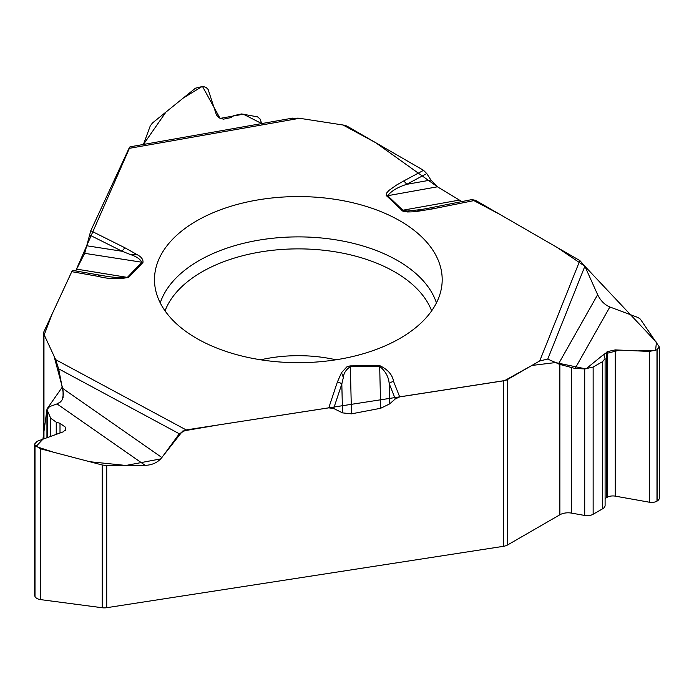 <?xml version="1.0" encoding="UTF-8"?>
<svg xmlns="http://www.w3.org/2000/svg" width="694" height="694" viewBox="0 0 694 694"><rect width="100%" height="100%" fill="white"/><g stroke="black" fill="none" stroke-linecap="round" stroke-linejoin="round"><path stroke-width="1.04" d="M507.661 544.92L559.858 514.783L559.858 364.419L547.757 359.084L539.724 360.923L507.661 379.436L507.661 544.92A9.343 5.396 0 0 1 503.471 546.317L106.72 607.692A9.343 5.396 0 0 1 102.226 607.744L102.226 464.989L40.59 448.818L35.004 445.132L34.7 443.952L37.103 441.306L63.345 431.807L65.913 428.987L65.297 427.096L60.005 423.349L56.24 422.169L50.705 418.256L46.94 409.547L49.63 406.589L57.012 403.917L60.56 401.921L62.269 399.683L63.466 393.923L58.634 368.809L55.694 359.674L43.965 334.387A9.343 5.396 180 0 1 43.644 332.99A9.343 5.396 180 0 1 43.965 331.593L71.768 271.675L97.854 276.316A7.001 1.683 -79.9 0 1 99.19 275.18L102.408 275.718M62.564 388.336L161.876 457.528L179.312 433.776L186.174 429.916L328.774 407.855L333.667 408.48L342.524 412.878L351.485 413.841L380.694 408.272L389.655 403.891L395.276 398.946L399.683 396.89L503.471 380.833A9.343 5.396 180 0 0 507.661 379.436M161.876 457.528C157.894 462.438 152.333 465.049 145.185 465.353L57.012 403.917M102.226 464.989L106.72 465.57L145.185 465.353M558.488 363.951L597.638 294.69C600.553 300.667 604.621 304.77 609.861 306.982L575.1 368.479L584.721 368.913L593.144 367.065L602.652 361.574L605.107 358.494L603.919 355.137L607.189 351.667L615.24 349.897L649.445 351.433L656.975 349.776L659.3 346.957L640.336 319.101L638.012 317.505L609.861 306.982M386.627 195.986A7.001 4.901 -46.1 0 1 387.668 195.708L403.093 210.456L407.621 211.028L421.31 209.527L416.305 211.523L412.913 211.835L407.482 211.965L402.902 211.21L386.22 195.43L386.593 193.088L388.892 190.477L396.326 185.168L403.552 181.047A7.001 3.895 61.8 0 1 406.649 184.352C397.74 187.163 391.407 190.945 387.668 195.708L437.454 186.799L461.892 201.59L437.454 186.799L430.896 180.015L426.775 173.569L423.548 170.325L347.573 126.455A9.343 5.396 180 0 0 343.383 125.067L299.591 118.292L128.98 148.403L90.775 230.738L84.685 253.345L75.663 270.972L130.012 146.894M597.638 294.69L584.877 266.262L579.854 260.562L475.459 200.297L471.877 199.603M605.107 498.674A8.033 4.641 180 0 1 606.27 497.832L607.189 497.294A8.033 4.641 180 0 1 615.24 496.141L649.445 502.23A7.521 4.338 0 0 0 656.975 501.155L657.097 501.085A7.521 4.338 0 0 0 659.3 498.014L659.3 347.052M559.858 514.783A11.677 6.74 180 0 1 571.552 513.109L584.721 515.46A8.406 4.849 180 0 0 593.144 514.254L602.652 508.763A8.406 4.849 0 0 0 605.107 505.336L605.107 358.581M559.858 364.419L575.1 368.479M150.268 125.892L143.424 144.465L165.953 112.064L183.285 98.036L202.414 86.308L220.093 118.405L243.351 114.206L261.742 123.575L260.007 118.917L257.543 116.87L241.651 113.946L233.843 115.586L230.902 117.598L223.442 119.16L218.922 117.833L216.424 114.909L208.113 89.422L206.127 87.461L202.908 86.377L195.448 88.19L152.446 122.994L150.268 125.892M72.957 270.504L71.768 271.675M130.255 146.781L128.98 148.403M34.7 444.056L34.7 595.287A7.521 4.338 0 0 0 34.96 596.415L35.004 596.51A7.521 4.338 0 0 0 40.59 599.616L102.226 607.744M292.001 118.232L299.591 118.292M196.61 338.36A143.858 83.054 0 0 0 350.08 357.124A143.858 83.054 0 0 0 442.017 283.733A143.858 83.054 0 0 0 298.333 196.576A143.858 83.054 0 0 0 154.658 283.733A143.858 83.054 0 0 0 196.61 338.36M399.683 396.89L393.611 381.527A7.001 5.578 158.4 0 0 389.161 383.487L389.655 403.891M395.276 398.946L389.161 383.487C388.657 376.885 385.491 371.177 379.679 366.389L380.694 408.272M421.31 209.527L431.035 207.784A7.001 1.874 78.7 0 1 431.156 207.74A7.001 1.874 78.7 0 1 432.536 208.894L475.459 200.297M97.854 276.316C108.559 279.118 118.856 279.448 128.72 277.305L142.947 262.488C143.328 259.495 141.411 256.901 137.195 254.698L130.351 254.533L122.153 251.271A7.001 3.739 -63.5 0 1 125.137 247.897L137.195 254.698M393.611 381.527C392.457 374.769 387.807 369.46 379.653 365.599L349.984 365.903L346.748 366.953L341.517 372.661L343.348 377.501L341.821 383.964A7.001 5.613 -161.6 0 0 337.345 382.09L328.774 407.855M379.653 365.599L379.679 366.389L350.34 366.684C346.046 369.546 343.712 373.155 343.348 377.501M72.853 270.469L108.516 276.646L119.455 277.834L127.202 277.366L76.861 269.159M342.524 412.878L341.821 383.964L333.667 408.48M84.685 253.345L141.88 262.237C140.049 258.966 136.206 256.398 130.351 254.533M426.775 173.569L406.649 184.352L430.896 180.015M87.088 245.815L122.153 251.271L89.457 234.936M71.812 271.588L52.25 313.74L44.19 334.881L53.976 355.961L62.313 387.07L47.027 408.896L42.915 439.207L36.036 446.502L53.317 452.158L89.726 461.71L125.944 465.457L160.739 458.89L182.652 431.052L219.061 424.832L504.729 380.572L531.864 365.46L555.452 362.572L585.962 368.922L604.248 354.009L619.829 350.097L637.665 350.904L655.587 350.435L656.42 342.255L584.877 266.262L557.161 247.463L500.192 214.576L471.946 199.586M437.255 186.669L375.697 142.695L342.975 124.998L299.418 118.266M298.273 118.119L290.907 118.474M262.167 124.894L261.916 124.105M503.471 546.317L503.471 380.833M106.72 465.57L106.72 607.692M657.097 501.085L657.097 349.707M656.975 501.155L656.975 349.776M649.445 502.23L649.445 351.433M615.24 496.141L615.24 349.897M607.189 497.294L607.189 351.667M606.27 497.832L606.27 352.196M602.652 508.763L602.652 361.574M593.144 514.254L593.144 367.065M584.721 515.46L584.721 368.913M571.552 513.109L571.552 367.941M260.718 359.796A102.738 59.32 180 0 1 335.948 359.796M35.004 596.51L35.004 445.132M40.59 599.616L40.59 448.818M34.96 596.415L34.96 445.036M65.635 430.072L65.635 427.825M65.297 430.558L65.297 427.096M60.005 433.013L60.005 423.349M56.24 434.375L56.24 422.169M50.705 436.379L50.705 418.256M47.227 437.645L47.227 410.761M43.965 334.387L43.965 438.825M63.067 397.549L63.067 390.67M160.245 302.896A140.57 81.155 180 0 1 298.333 236.888A140.57 81.155 180 0 1 436.431 302.896M165.051 310.877A136.414 78.76 180 0 1 298.333 248.877A136.414 78.76 180 0 1 431.625 310.877M350.323 365.894L351.485 413.841M458.838 200.202L402.78 210.23A7.001 4.901 -46.1 0 0 401.739 210.508M584.877 266.262L547.757 359.084M579.854 260.562L539.724 360.923M416.305 211.523L432.536 208.894M403.552 181.047L423.548 170.325M90.775 230.738L125.137 247.897M186.174 429.916L55.694 359.674M341.517 372.661L337.345 382.09M142.947 262.488A7.001 5.005 -136.2 0 0 141.88 262.237L127.661 277.053A7.001 5.005 -136.2 0 1 128.72 277.305M179.312 433.776L58.634 368.809M46.94 409.66L46.94 437.749M43.644 438.938L43.644 332.99M63.466 393.672L63.466 394.392M427.096 208.53L426.203 208.686M425.977 208.729L472.189 199.525M129.978 146.833L292.703 118.11"/></g></svg>

